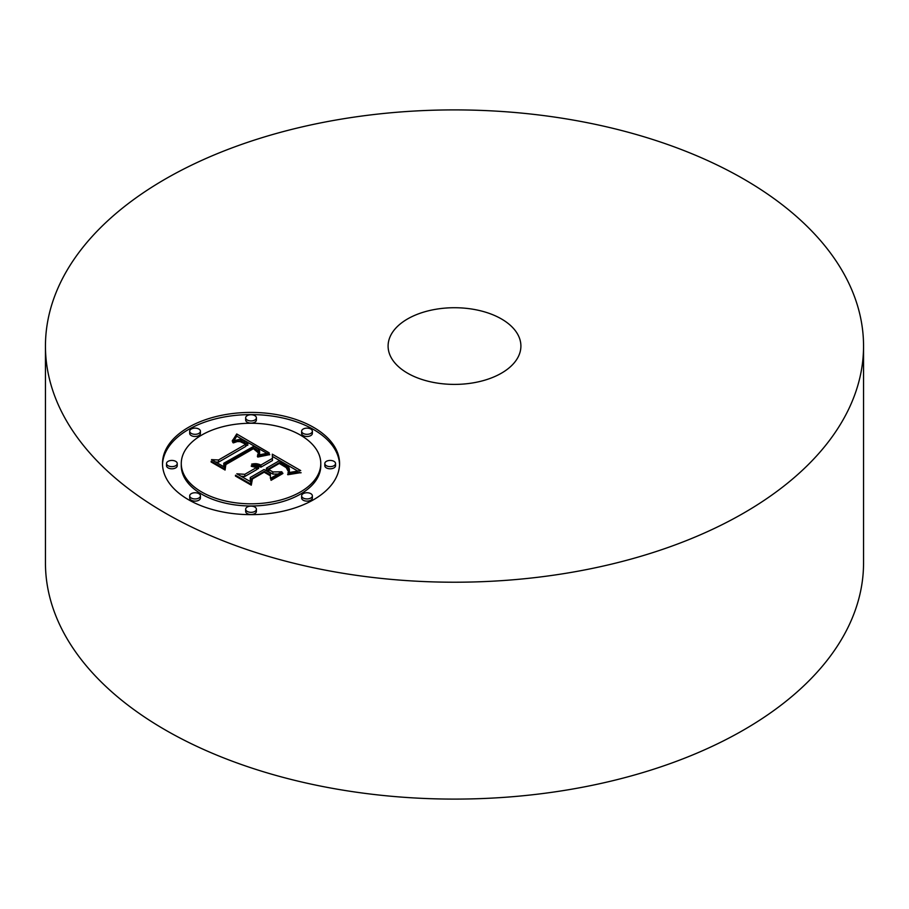 <?xml version="1.0" encoding="UTF-8"?>
<svg xmlns="http://www.w3.org/2000/svg" width="909" height="909" viewBox="0 0 909 909"><rect width="100%" height="100%" fill="white"/><g stroke="black" fill="none" stroke-linecap="round" stroke-linejoin="round"><path stroke-width="1.36" d="M863.55 346.056L863.55 562.944A409.05 236.158 180 0 1 569.659 789.546A409.05 236.158 180 0 1 45.45 562.944L45.45 346.056A409.05 236.158 180 0 1 339.341 119.454A409.05 236.158 180 0 1 863.55 346.056A409.05 236.158 180 0 1 569.659 572.67A409.05 236.158 180 0 1 45.45 346.056M473.191 382.848A66.402 38.337 180 0 1 388.098 346.056A66.402 38.337 180 0 1 435.809 309.276A66.402 38.337 180 0 1 520.902 346.056A66.402 38.337 180 0 1 473.191 382.848M313.639 499.677A88.537 51.12 180 0 1 217.149 510.756A88.537 51.12 180 0 1 162.495 463.533A88.537 51.12 180 0 1 188.424 427.389A88.537 51.12 180 0 1 284.915 416.311A88.537 51.12 180 0 1 339.568 463.533A88.537 51.12 180 0 1 313.639 499.677M300.356 492.008A69.754 40.28 180 0 1 224.33 500.745A69.754 40.28 180 0 1 181.266 463.533A69.754 40.28 180 0 1 201.707 435.059A69.754 40.28 180 0 1 277.722 426.321A69.754 40.28 180 0 1 320.786 463.533A69.754 40.28 180 0 1 300.356 492.008M269.178 452.841L257.52 455.227L259.508 450.648L257.872 448.705L253.747 446.319L223.762 463.249L224 466.84L211.502 459.624L218.535 459.988L245.76 444.262L240.146 441.626L237.283 441.558L233.42 442.888L232.704 442.478L233.397 442.16L239.351 440.888L246.169 443.683L247.805 443.081L243.248 440.411L239.397 439.377L232.215 441.149L236.726 433.968L269.178 452.841M268.882 454.795L257.826 457.045L257.361 456.488L266.689 454.398L269.473 454.102L269.78 454.727L268.882 454.795M258.031 452.568L253.406 448.694L225.864 464.567L225.068 470.044L211.093 461.977L211.195 461.181L224.307 468.749L224.83 464.215L253.338 447.762L258.02 450.83L258.201 452.966L258.02 450.83M300.697 470.578L287.994 472.725L289.369 469.453L288.835 467.203L279.188 460.783L266.382 468.18L268.053 469.146L279.358 462.624L287.199 467.556L288.21 469.249L287.948 470.805L286.233 467.624L279.302 463.442L268.734 469.544L272.87 471.93L281.87 471.782L270.405 478.395L270.348 473.123L264.087 469.51L250.293 477.464L250.248 481.543L236.806 473.794L244.828 474.305L256.588 467.521L251.304 466.306L251.361 465.669L257.327 467.09L258.611 466.351L251.611 464.135L256.327 463.692L260.917 465.022L272.461 458.352L272.291 454.182L300.697 470.578M299.447 472.839L287.812 474.737L287.619 474.18L295.027 472.566L301.106 472.748L299.447 472.839L299.481 472.237M271.087 480.316L270.791 479.668L282.608 472.839L282.915 473.487L271.087 480.316M264.144 472.191L252.429 478.952L251.282 485.179L235.442 476.032L235.499 475.214L250.486 483.861L251.418 478.748L264.201 471.373L269.7 474.543L269.746 475.43L264.144 472.191M310.787 433.411A5.363 3.102 180 0 1 304.947 434.082A5.363 3.102 180 0 1 301.629 431.218A5.363 3.102 180 0 1 303.197 429.037A5.363 3.102 180 0 1 309.049 428.366A5.363 3.102 180 0 1 312.366 431.218A5.363 3.102 180 0 1 310.787 433.411M310.787 498.041A5.363 3.102 180 0 1 304.947 498.711A5.363 3.102 180 0 1 301.629 495.848A5.363 3.102 180 0 1 303.197 493.655A5.363 3.102 180 0 1 309.049 492.985A5.363 3.102 180 0 1 312.366 495.848A5.363 3.102 180 0 1 310.787 498.041M333.967 465.726A5.363 3.102 180 0 1 328.126 466.397A5.363 3.102 180 0 1 324.808 463.533A5.363 3.102 180 0 1 326.388 461.34A5.363 3.102 180 0 1 332.228 460.67A5.363 3.102 180 0 1 335.546 463.533A5.363 3.102 180 0 1 333.967 465.726M198.855 498.041A5.363 3.102 180 0 1 193.003 498.711A5.363 3.102 180 0 1 189.697 495.848A5.363 3.102 180 0 1 191.265 493.655A5.363 3.102 180 0 1 197.117 492.985A5.363 3.102 180 0 1 200.423 495.848A5.363 3.102 180 0 1 198.855 498.041M254.827 511.426A5.363 3.102 180 0 1 248.975 512.097A5.363 3.102 180 0 1 245.657 509.233A5.363 3.102 180 0 1 247.237 507.04A5.363 3.102 180 0 1 253.077 506.37A5.363 3.102 180 0 1 256.395 509.233A5.363 3.102 180 0 1 254.827 511.426M191.265 429.037A5.363 3.102 180 0 1 197.117 428.366A5.363 3.102 180 0 1 200.423 431.218A5.363 3.102 180 0 1 198.855 433.411A5.363 3.102 180 0 1 193.003 434.082A5.363 3.102 180 0 1 189.697 431.218A5.363 3.102 180 0 1 191.265 429.037M247.237 415.652A5.363 3.102 180 0 1 253.077 414.981A5.363 3.102 180 0 1 256.395 417.833A5.363 3.102 180 0 1 254.827 420.026A5.363 3.102 180 0 1 248.975 420.697A5.363 3.102 180 0 1 245.657 417.833A5.363 3.102 180 0 1 247.237 415.652M168.085 461.34A5.363 3.102 180 0 1 173.937 460.67A5.363 3.102 180 0 1 177.244 463.533A5.363 3.102 180 0 1 175.676 465.726A5.363 3.102 180 0 1 169.824 466.397A5.363 3.102 180 0 1 166.517 463.533A5.363 3.102 180 0 1 168.085 461.34M272.461 458.352L272.461 460.522L260.917 467.192L258.497 466.272M256.588 468.874L258.611 468.521L258.611 466.351M241.044 476.236L244.828 476.475L256.588 469.692L256.588 467.521M268.734 469.544L268.734 471.703L272.87 474.089L278.006 474.009M266.382 468.18L266.382 470.351L268.734 470.919M289.164 472.441L289.414 469.021M272.382 456.409L297.448 470.873M260.917 465.022L260.917 467.192M260.008 464.613L260.008 466.783M259.099 464.272L259.099 466.442M258.179 464.01L258.179 466.056M257.258 463.806L257.258 465.533M256.327 463.692L256.327 465.158M255.395 463.635L255.395 464.874M254.463 463.658L254.463 464.681M253.52 463.738L253.52 464.567M252.566 463.908L252.566 464.499M257.327 467.09L257.327 469.26M256.793 466.806L256.793 468.976M256.247 466.544L256.247 467.34M255.69 466.328L255.69 467.078M255.111 466.135L255.111 466.862M254.52 465.976L254.52 466.681M253.918 465.851L253.918 466.544M253.304 465.76L253.304 466.442M252.668 465.692L252.668 466.362M252.02 465.669L252.02 466.317M251.361 465.669L251.361 466.306M244.828 474.305L244.828 476.475M272.87 471.93L272.87 474.089M288.21 469.249L288.21 470.089M288.017 468.703L288.017 470.646M287.676 468.135L287.676 469.521M287.199 467.556L287.199 468.635M286.574 466.965L286.574 467.942M285.812 466.362L285.812 467.283M284.915 465.738L284.915 466.635M283.869 465.101L283.869 465.953M281.62 463.84L281.62 464.635M280.892 463.442L280.892 464.249M279.358 462.624L279.358 463.465M268.053 469.146L268.053 471.317M289.369 469.453L289.369 471.623M289.267 469.919L289.267 472.089M289.119 470.419L289.119 472.453M288.914 470.953L288.914 472.498M288.664 471.51L288.664 472.566M236.726 433.968L236.726 436.138L266.814 453.216M234.192 440.251L236.726 436.138M245.76 445.603L247.805 445.251L247.805 443.081M215.626 461.999L218.535 462.147L245.76 446.433L245.76 444.262M223.762 463.249L223.853 466.749M259.258 454.727L259.61 451.273M236.283 434.775L236.283 436.945M235.829 435.57L235.829 437.74M235.363 436.331L235.363 438.502M234.886 437.07L234.886 439.24M234.408 437.774L234.408 439.945M233.92 438.468L233.92 440.365M233.42 439.127L233.42 440.57M232.92 439.763L232.92 440.797M232.409 440.376L232.409 441.058M246.169 443.683L246.169 445.853M244.555 442.717L244.555 443.547M243.93 442.376L243.93 443.183M243.328 442.069L243.328 442.842M242.726 441.797L242.726 442.535M242.135 441.558L242.135 442.274M241.555 441.354L241.555 442.035M240.987 441.183L240.987 441.854M240.43 441.047L240.43 441.694M239.885 440.956L239.885 441.581M239.351 440.888L239.351 441.501M238.283 440.865L238.283 441.456M237.738 440.91L237.738 441.513M237.169 440.99L237.169 441.592M236.59 441.092L236.59 441.717M235.988 441.24L235.988 441.865M235.363 441.422L235.363 442.069M234.727 441.638L234.727 442.308M234.067 441.876L234.067 442.581M233.397 442.16L233.397 442.876M218.535 459.988L218.535 462.147M259.588 451.603L259.588 453.773M259.508 451.943L259.508 454.114M259.383 452.307L259.383 454.466M259.201 452.671L259.201 454.739M258.963 453.057L258.963 454.807M258.679 453.466L258.679 454.886M258.349 453.875L258.349 454.989M257.963 454.307L257.963 455.102M282.608 472.839L282.608 473.657M269.473 454.102L269.473 454.75M268.621 454.159L268.621 454.83M267.689 454.261L267.689 454.943M266.689 454.398L266.689 455.091M265.621 454.568L265.621 455.273M264.474 454.773L264.474 455.489M263.258 455.023L263.258 455.739M261.974 455.307L261.974 456.023M260.622 455.636L260.622 456.341M259.19 456L259.19 456.693M297.936 472.305L297.936 472.941M296.448 472.419L296.448 473.078M295.027 472.566L295.027 473.237M293.652 472.748L293.652 473.419M292.334 472.964L292.334 473.634M291.073 473.214L291.073 473.873M289.857 473.498L289.857 474.146M288.71 473.828L288.71 474.453M224.443 469.68L224.83 466.385L225.671 465.897M258.463 451.557L258.463 452.375M258.304 451.194L258.304 452.796M257.588 450.421L257.588 451.818M256.997 449.966L256.997 451.114M256.645 449.716L256.645 450.773M256.258 449.455L256.258 450.432M255.827 449.182L255.827 450.103M255.349 448.898L255.349 449.773M254.838 448.591L254.838 449.455M253.338 447.762L253.338 448.739M224.83 464.215L224.83 466.385M224.307 468.749L224.307 469.601M211.195 461.181L211.195 462.033M269.7 474.543L269.7 475.396M250.702 484.849L252.145 480.497M264.201 471.373L264.201 472.226M251.418 478.748L251.418 480.918M250.486 483.861L250.486 484.724M235.499 475.214L235.499 476.066M339.546 464.624A88.537 51.12 0 0 0 284.04 418.276A88.537 51.12 0 0 0 188.424 429.559A88.537 51.12 0 0 0 162.506 464.624M181.266 463.533L181.266 465.703A69.754 40.28 0 0 0 224.33 502.916A69.754 40.28 0 0 0 300.356 494.178A69.754 40.28 0 0 0 320.786 465.703L320.786 463.533M301.629 431.218L301.629 433.388A5.363 3.102 0 0 0 304.947 436.252A5.363 3.102 0 0 0 310.787 435.581A5.363 3.102 0 0 0 312.366 433.388L312.366 431.218M301.629 495.848L301.629 498.018A5.363 3.102 0 0 0 304.947 500.882A5.363 3.102 0 0 0 310.787 500.211A5.363 3.102 0 0 0 312.366 498.018L312.366 495.848M324.808 463.533L324.808 465.703A5.363 3.102 0 0 0 328.126 468.567A5.363 3.102 0 0 0 333.967 467.896A5.363 3.102 0 0 0 335.546 465.703L335.546 463.533M189.697 495.848L189.697 498.018A5.363 3.102 0 0 0 193.003 500.882A5.363 3.102 0 0 0 198.855 500.211A5.363 3.102 0 0 0 200.423 498.018L200.423 495.848M245.657 509.233L245.657 511.403A5.363 3.102 0 0 0 248.975 514.267A5.363 3.102 0 0 0 254.827 513.585A5.363 3.102 0 0 0 256.395 511.403L256.395 509.233M189.697 431.218L189.697 433.388A5.363 3.102 0 0 0 193.003 436.252A5.363 3.102 0 0 0 198.855 435.581A5.363 3.102 0 0 0 200.423 433.388L200.423 431.218M245.657 417.833L245.657 420.003A5.363 3.102 0 0 0 248.975 422.867A5.363 3.102 0 0 0 254.827 422.196A5.363 3.102 0 0 0 256.395 420.003L256.395 417.833M166.517 463.533L166.517 465.703A5.363 3.102 0 0 0 169.824 468.567A5.363 3.102 0 0 0 175.676 467.896A5.363 3.102 0 0 0 177.244 465.703L177.244 463.533M283.108 464.669L283.108 465.488M282.358 464.249L282.358 465.056M280.177 463.067L280.177 463.885"/></g></svg>
